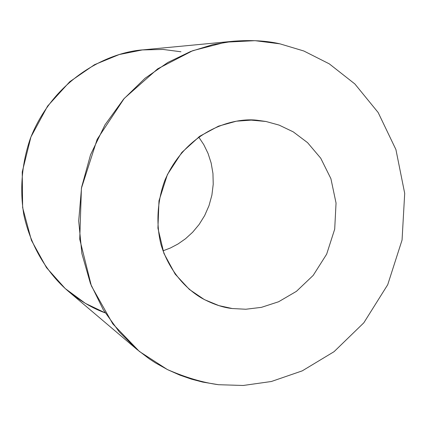 <?xml version="1.0" encoding="UTF-8"?>
<svg xmlns="http://www.w3.org/2000/svg" width="426" height="426" viewBox="0 0 426 426"><rect width="100%" height="100%" fill="white"/><g stroke="black" fill="none" stroke-linecap="round" stroke-linejoin="round"><path stroke-width="0.64" d="M233.517 41.226C251.207 39.874 266.692 40.747 279.967 43.846L303.839 51.003L329.287 63.852L354.863 83.959L378.155 112.512L395.919 149.563L404.7 193.345L402.059 240.046L387.719 284.706L363.825 322.802L334.064 351.674L302.263 370.854L271.383 381.499L243.203 385.477L218.485 384.705L202.669 382.079L191.455 379.145L179.761 375.082L167.695 369.704L155.373 362.84L149.18 358.788L136.842 349.347L119.221 331.833L103.337 309.878L90.456 283.578L81.872 253.534L78.693 220.913L81.574 187.365L90.541 154.771L104.945 124.909L123.593 99.151L145.037 78.277L167.828 62.473L190.731 51.45L212.83 44.608L233.517 41.226L143.615 49.805C107.459 52.132 53.5 79.247 30.416 138.312C21.731 163.264 19.585 190.172 23.931 215.3C31.183 248.23 48.591 274.243 67.958 290.953C80.599 301.246 93.006 308.552 105.185 312.865L85.381 303.365L65.263 288.604L46.503 267.661L31.423 240.328L22.637 207.611L22.237 171.982L30.933 136.959L47.616 106.063L69.789 81.701L94.508 64.699L119.269 54.528L142.406 49.927L163.057 49.443L180.959 51.775M279.967 43.846L255.025 40.672L225.748 42.163L192.696 50.699L157.689 68.836L124.211 98.443L97.16 139.339L81.419 188.239L79.737 239.231L91.377 285.91L112.768 323.829L139.377 351.45L167.338 369.528C185.667 377.516 202.712 382.575 218.485 384.705L243.203 385.477L271.383 381.499L302.263 370.854L334.064 351.674L363.825 322.802L387.719 284.706L402.059 240.046L404.7 193.345L395.919 149.563L378.155 112.512L354.863 83.959L329.287 63.852L303.839 51.003L279.967 43.846M265.962 121.479L279.121 125.111L293.253 131.863L307.572 142.662L320.746 158.227L330.906 178.67L336.045 203.037L334.698 229.161L326.662 254.162L313.195 275.398L296.437 291.336L278.615 301.752L261.415 307.354L245.818 309.244L232.223 308.53L218.921 305.623L204.384 299.606L189.346 289.419L175.177 274.136L163.925 253.427L157.929 228.187L158.989 200.774L167.439 174.5L181.859 152.423L199.73 136.261L218.522 126.155L236.377 121.192L252.304 120.047L265.962 121.479L257.98 120.366C233.554 116.91 186.742 130.244 164.921 180.198C157.109 201.216 155.911 224.241 161.023 244.694C169.228 271.181 185.981 289.014 202.132 298.37C213.075 304.201 223.107 307.588 232.223 308.53L245.818 309.244L261.415 307.354L278.615 301.752L296.437 291.336L313.195 275.398L326.662 254.162L334.698 229.161L336.045 203.037L330.906 178.67L320.746 158.227L307.572 142.662L293.253 131.863L279.121 125.111L265.962 121.479L250.051 120.025M198.692 136.996L203.782 144.654L208.032 153.387L211.163 163.057L212.952 173.451L213.224 184.256L211.898 195.124L209.001 205.673L204.666 215.561L199.118 224.486L192.627 232.255L185.496 238.762L178.015 243.986L170.437 247.98L162.972 250.85L170.437 247.98L178.015 243.986L185.496 238.762L192.627 232.255L199.118 224.486L204.666 215.561L209.001 205.673L211.898 195.124L213.224 184.256L212.952 173.451L211.163 163.057L208.032 153.387L203.782 144.654L198.692 136.996M136.842 349.347L67.958 290.953"/></g></svg>

